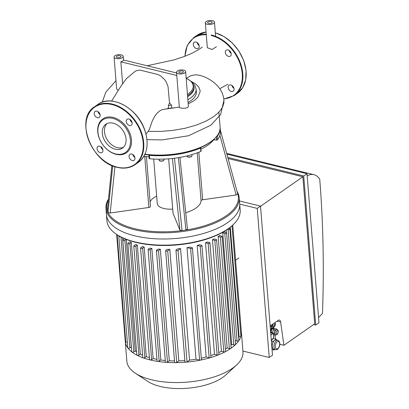 <?xml version="1.0" encoding="UTF-8"?>
<svg xmlns="http://www.w3.org/2000/svg" width="409" height="409" viewBox="0 0 409 409"><rect width="100%" height="100%" fill="white"/><g stroke="black" fill="none" stroke-linecap="round" stroke-linejoin="round"><path stroke-width="0.61" d="M211.765 22.935A2.29 1.007 175.4 0 1 209.244 23.487A2.29 1.007 175.4 0 1 207.608 22.659A2.29 1.007 175.4 0 1 209.812 21.473A2.29 1.007 175.4 0 1 212.174 22.296A2.29 1.007 175.4 0 1 211.765 22.935M182.971 72.398A2.29 1.007 175.4 0 1 180.451 72.95A2.29 1.007 175.4 0 1 178.815 72.127A2.29 1.007 175.4 0 1 181.018 70.936A2.29 1.007 175.4 0 1 183.385 71.759A2.29 1.007 175.4 0 1 182.971 72.398M120.522 57.153A2.29 1.007 175.4 0 1 118.002 57.71A2.29 1.007 175.4 0 1 116.366 56.882A2.29 1.007 175.4 0 1 118.569 55.69A2.29 1.007 175.4 0 1 120.936 56.514A2.29 1.007 175.4 0 1 120.522 57.153M176.785 75.471L120.859 61.82A4.581 2.014 -4.6 0 0 123.477 59.995L176.581 72.96M122.623 83.727L120.859 61.82M173.038 108.227L171.734 107.91L171.509 105.123L169.5 102.966L168.048 86.575L166.218 81.964L164.546 79.51L160.757 75.997L158.063 74.566L140.348 70.195L138.953 70.123L135.471 71.038L126.453 78.574L120.548 86.78L111.611 101.079M179.326 107.076L164.167 109.254L161.759 109.811L159.909 110.773L157.153 113.114L154.612 116.453L152.22 121.105L149.489 129.024L148.283 131.35L145.967 133.953M187.603 95.665A30.706 13.502 -4.6 0 0 193.989 86.493L194.071 87.516A30.706 13.502 175.4 0 1 187.69 96.693M179.162 70.236A4.581 2.014 175.4 0 1 185.666 71.575A4.581 2.014 175.4 0 1 184.848 72.853A4.581 2.014 175.4 0 1 179.802 73.963A4.581 2.014 175.4 0 1 176.53 72.306A4.581 2.014 175.4 0 1 179.162 70.236M185.666 71.575L188.37 106.35C187.721 109.387 178.39 108.18 179.362 107.076M201.601 75.808L197.153 74.878L194.362 74.934L190.839 75.737L186.463 78.242M188.268 103.886L194.142 100.645L196.939 98.186L198.135 96.754L200.108 91.652L200.027 90.256L198.672 86.953L195.645 83.922L191.478 81.539M171.734 107.91A32.618 14.341 175.4 0 1 167.838 108.482L167.097 109.024M187.925 99.658A32.618 14.341 -4.6 0 0 196.11 89.075L196.335 91.856A32.618 14.341 175.4 0 1 188.15 102.444M169.5 102.966L168.385 105.604C168.569 107.168 168.39 108.129 167.838 108.482M118.201 90.358L116.647 88.973L114.08 57.066A4.581 2.014 175.4 0 1 118.487 54.688A4.581 2.014 175.4 0 1 123.216 56.33A4.581 2.014 175.4 0 1 122.398 57.613A4.581 2.014 175.4 0 1 120.583 58.4A4.581 2.014 175.4 0 1 114.08 57.066M210.001 20.45A4.581 2.014 175.4 0 1 214.459 22.112A4.581 2.014 175.4 0 1 213.636 23.39A4.581 2.014 175.4 0 1 208.595 24.499A4.581 2.014 175.4 0 1 205.323 22.843A4.581 2.014 175.4 0 1 210.001 20.45M216.443 46.754L212.082 49.504L207.322 47.715L205.323 22.843M132.848 154.525A3.63 2.602 -124.9 0 0 134.904 157.475M132.281 160.538A3.63 2.602 55.1 0 1 129.316 157.695A3.63 2.602 55.1 0 1 129.944 154.316A3.63 2.602 55.1 0 1 134.157 155.803A3.63 2.602 55.1 0 1 134.096 160.267A3.63 2.602 55.1 0 1 132.281 160.538M130.026 119.464A3.63 2.602 -124.9 0 0 132.081 122.414M132.168 122.956A3.63 2.602 55.1 0 1 131.274 125.21A3.63 2.602 55.1 0 1 127.066 123.722A3.63 2.602 55.1 0 1 127.127 119.254A3.63 2.602 55.1 0 1 130.236 119.607A3.63 2.602 55.1 0 1 132.168 122.956M98.012 111.647A3.63 2.602 -124.9 0 0 100.067 114.597M96.923 111.171A3.63 2.602 55.1 0 1 99.893 114.014A3.63 2.602 55.1 0 1 99.259 117.393A3.63 2.602 55.1 0 1 95.052 115.905A3.63 2.602 55.1 0 1 95.113 111.442A3.63 2.602 55.1 0 1 96.923 111.171M100.834 146.708A3.63 2.602 -124.9 0 0 102.889 149.658M97.04 148.753A3.63 2.602 55.1 0 1 97.93 146.499A3.63 2.602 55.1 0 1 102.143 147.986A3.63 2.602 55.1 0 1 102.081 152.455A3.63 2.602 55.1 0 1 98.968 152.102A3.63 2.602 55.1 0 1 97.04 148.753M116.09 154.321A20.624 14.801 55.1 0 1 99.259 123.058A20.624 14.801 55.1 0 1 128.462 130.185A20.624 14.801 55.1 0 1 116.09 154.321M115.599 153.937A19.862 14.249 55.1 0 1 99.392 123.835A19.862 14.249 55.1 0 1 127.511 130.701A19.862 14.249 55.1 0 1 115.599 153.937M123.503 147.225A14.535 10.429 55.1 0 1 117.398 147.649A14.535 10.429 55.1 0 1 105.844 137.107A14.535 10.429 55.1 0 1 107.015 123.574M115.215 149.167A14.535 10.429 55.1 0 1 103.324 137.782A14.535 10.429 55.1 0 1 105.854 124.239A14.535 10.429 55.1 0 1 122.72 130.195A14.535 10.429 55.1 0 1 122.48 148.078A14.535 10.429 55.1 0 1 115.215 149.167M228.023 49.908A3.63 2.602 55.1 0 1 230.988 52.751A3.63 2.602 55.1 0 1 230.359 56.13A3.63 2.602 55.1 0 1 226.146 54.642A3.63 2.602 55.1 0 1 226.208 50.179A3.63 2.602 55.1 0 1 228.023 49.908M229.112 50.389A3.63 2.602 -124.9 0 0 231.167 53.339M234.071 88.937A3.63 2.602 55.1 0 1 233.176 91.192A3.63 2.602 55.1 0 1 228.968 89.704A3.63 2.602 55.1 0 1 229.03 85.236A3.63 2.602 55.1 0 1 232.143 85.593A3.63 2.602 55.1 0 1 234.071 88.937M231.929 85.445A3.63 2.602 -124.9 0 0 233.989 88.395M193.304 44.617A3.63 2.602 55.1 0 1 194.193 42.362A3.63 2.602 55.1 0 1 198.406 43.85A3.63 2.602 55.1 0 1 198.345 48.318A3.63 2.602 55.1 0 1 195.231 47.96A3.63 2.602 55.1 0 1 193.304 44.617M197.097 42.572A3.63 2.602 -124.9 0 0 199.152 45.522M150.374 206.335A1.912 0.838 175.4 0 1 150.43 206.514A1.912 0.838 175.4 0 1 148.861 207.47L110.205 213.007L107.981 212.496A66.079 29.054 175.4 0 1 107.301 210.829L111.902 165.527M112.726 165.88L107.981 212.496A66.079 29.054 175.4 0 0 182.071 230.579L174.469 158.227A53.472 23.512 -4.6 0 0 178.36 157.669L185.931 230.027A66.079 29.054 175.4 0 1 182.071 230.579L179.914 230.022L173.063 213.38A1.912 0.838 175.4 0 1 173.033 213.263A1.912 0.838 175.4 0 1 173.043 213.145M156.678 196.115A22.914 10.077 -4.6 0 0 150.062 201.918M111.872 165.517L107.301 210.829A66.079 29.054 175.4 0 1 108.385 199.802M237.716 193.922L220.344 130.164L237.721 193.948L236.136 194.981L202.649 199.771A1.912 0.838 -4.6 0 0 201.075 200.691A28.645 12.597 175.4 0 1 185.727 212.716M237.716 193.938A66.079 29.054 175.4 0 1 185.931 230.027L187.445 229.055L179.929 157.409M216.264 136.841L216.525 140.082A0.762 0.337 -4.6 0 0 217.506 139.812A53.472 23.512 -4.6 0 0 220.415 131.069L220.139 127.649A53.472 23.512 -4.6 0 0 220.108 127.306M216.525 140.082L214.377 139.878L214.296 138.881M213.37 139.735L213.406 140.139A0.762 0.337 175.4 0 1 214.377 139.878M213.406 140.139A49.653 21.83 175.4 0 1 200.952 149.147M200.834 151.432A0.762 0.337 -4.6 0 0 201.116 151.146L200.839 147.726A0.762 0.337 175.4 0 1 200.558 148.017L200.834 151.432A53.472 23.512 -4.6 0 1 178.36 157.669M172.7 209.101A15.276 6.718 175.4 0 1 163.779 208.462A15.276 6.718 175.4 0 1 157.276 203.605L153.692 159.04M149.178 158.36A0.762 0.337 -4.6 0 0 149.132 158.487A0.762 0.337 -4.6 0 0 149.643 158.764A53.472 23.512 -4.6 0 0 174.469 158.227M149.004 156.903A49.653 21.83 175.4 0 1 143.932 156.202M217.506 139.812L217.23 136.391A0.762 0.337 175.4 0 1 216.412 136.672M217.23 136.391A53.472 23.512 -4.6 0 0 220.139 127.649M149.643 158.764L149.367 155.343A0.762 0.337 175.4 0 1 148.856 155.067A0.762 0.337 175.4 0 1 148.902 154.945A52.71 23.175 -4.6 0 0 200.666 147.531A0.762 0.337 175.4 0 1 200.839 147.726M149.367 155.343A53.472 23.512 -4.6 0 0 200.558 148.017M200.666 147.531A52.71 23.175 -4.6 0 0 213.559 139.561L214.183 138.988A53.472 23.512 175.4 0 1 144.965 154.178M144.832 154.469A52.71 23.175 -4.6 0 0 148.902 154.945M108.457 199.132A66.841 29.387 -4.6 0 0 105.936 208.421A66.841 29.387 -4.6 0 0 134.367 229.689A66.841 29.387 -4.6 0 0 204.408 226.883A66.841 29.387 -4.6 0 0 239.188 197.7A66.841 29.387 -4.6 0 0 237.828 192.828A66.841 29.387 -4.6 0 0 237.016 191.351M239.188 197.7L239.684 203.856A66.841 29.387 175.4 0 1 204.904 233.038A66.841 29.387 175.4 0 1 134.863 235.845A66.841 29.387 175.4 0 1 106.432 214.577L106.928 220.732A66.841 29.387 175.4 0 0 116.611 234.388A66.841 29.387 175.4 0 0 135.359 242A66.841 29.387 175.4 0 0 232.803 225.037A66.841 29.387 175.4 0 0 240.175 210.011L239.684 203.856A66.841 29.387 175.4 0 1 204.904 233.038A66.841 29.387 175.4 0 1 134.863 235.845A66.841 29.387 175.4 0 1 106.432 214.577L105.936 208.421M218.892 112.138L220.083 126.964A53.472 23.512 175.4 0 1 214.183 138.988M238.912 257.946L235.594 260.262M144.183 247.056L142.649 248.125A1.145 0.506 175.4 0 1 141.386 248.401A1.145 0.506 175.4 0 1 140.568 247.992A1.145 0.506 175.4 0 1 140.773 247.67L142.312 246.601A54.428 23.932 -4.6 0 0 143.237 246.832A54.428 23.932 -4.6 0 0 144.183 247.056L153.155 358.596L151.621 359.669A1.145 0.506 175.4 0 1 150.031 359.894A58.247 25.609 175.4 0 1 143.135 357.844A1.145 0.506 175.4 0 1 142.787 357.517L133.809 245.978A1.145 0.506 -4.6 0 0 134.627 246.392A1.145 0.506 -4.6 0 0 135.89 246.116L137.337 245.103L146.31 356.648L144.863 357.655A1.145 0.506 175.4 0 1 143.135 357.844A58.247 25.609 175.4 0 1 137.056 355.227A1.145 0.506 175.4 0 1 136.826 354.951L127.848 243.411A1.145 0.506 -4.6 0 0 128.666 243.825A1.145 0.506 -4.6 0 0 129.929 243.549L131.325 242.578L140.297 354.117L138.902 355.089A1.145 0.506 175.4 0 1 137.056 355.227A58.247 25.609 175.4 0 1 131.887 351.97A1.145 0.506 175.4 0 1 131.754 351.76L122.782 240.221A1.145 0.506 -4.6 0 0 123.6 240.635A1.145 0.506 -4.6 0 0 124.863 240.359L126.243 239.393L135.215 350.937L133.835 351.898A1.145 0.506 175.4 0 1 131.887 351.97A58.247 25.609 175.4 0 1 127.848 347.926A58.247 25.609 175.4 0 1 125.287 341.699A1.145 0.506 175.4 0 1 125.287 341.694A58.247 25.609 175.4 0 1 125.256 341.362A58.247 25.609 175.4 0 1 125.231 341.029M156.938 359.373A54.428 23.932 175.4 0 1 153.155 358.596M149.75 248.135A54.428 23.932 -4.6 0 0 151.836 248.442L160.809 359.986L159.147 361.142A1.145 0.506 175.4 0 1 157.71 361.403A1.145 0.506 175.4 0 1 157.071 361.004L148.094 249.464A1.145 0.506 175.4 0 1 148.303 249.142L149.75 248.135M165.277 360.493A54.428 23.932 175.4 0 1 160.809 359.986M158.022 249.091A54.428 23.932 -4.6 0 0 160.338 249.239L169.311 360.779L167.475 362.062A1.145 0.506 175.4 0 1 166.197 362.338A1.145 0.506 175.4 0 1 165.394 361.924L156.422 250.385A1.145 0.506 175.4 0 1 156.627 250.063L158.022 249.091M174.51 360.937A54.428 23.932 175.4 0 1 169.311 360.779M167.225 249.398A54.428 23.932 -4.6 0 0 169.817 249.352L178.794 360.896L176.693 362.359A1.145 0.506 175.4 0 1 175.604 362.64A1.145 0.506 175.4 0 1 174.612 362.221L165.64 250.681A1.145 0.506 175.4 0 1 165.844 250.359L167.225 249.398M184.842 360.574A54.428 23.932 175.4 0 1 178.794 360.896M177.598 248.892A54.428 23.932 -4.6 0 0 180.568 248.58L189.541 360.124L187.015 361.883A1.145 0.506 175.4 0 1 186.136 362.154A1.145 0.506 175.4 0 1 184.94 361.745L175.962 250.206A1.145 0.506 175.4 0 1 176.172 249.884L177.598 248.892M195.993 359.199L187.02 247.66L190.63 248.539A1.145 0.506 -4.6 0 0 191.831 248.493A1.145 0.506 -4.6 0 0 192.429 247.992L201.402 359.531A1.145 0.506 175.4 0 1 200.599 360.084A1.145 0.506 175.4 0 1 199.607 360.084L195.993 359.199A54.428 23.932 175.4 0 1 189.541 360.124M187.02 247.66A54.428 23.932 -4.6 0 0 189.899 247.128L191.939 247.629A1.145 0.506 -4.6 0 1 192.429 247.992M206.146 356.98L197.174 245.441L200.18 246.172A1.145 0.506 -4.6 0 0 201.381 246.126A1.145 0.506 -4.6 0 0 201.974 245.625L210.952 357.164A1.145 0.506 175.4 0 1 210.338 357.671A1.145 0.506 175.4 0 1 209.152 357.711L206.146 356.98A54.428 23.932 175.4 0 1 201.294 358.166M197.174 245.441A54.428 23.932 -4.6 0 0 199.51 244.776L201.489 245.257A1.145 0.506 -4.6 0 1 201.974 245.625M214.485 354.317L205.507 242.772L208.14 243.416A1.145 0.506 -4.6 0 0 209.342 243.37A1.145 0.506 -4.6 0 0 209.94 242.869L218.912 354.409A1.145 0.506 175.4 0 1 218.462 354.859A1.145 0.506 175.4 0 1 217.113 354.956L214.485 354.317A54.428 23.932 175.4 0 1 210.824 355.595M205.507 242.772A54.428 23.932 -4.6 0 0 207.455 242.016L209.449 242.501A1.145 0.506 -4.6 0 1 209.94 242.869M221.422 351.311L212.445 239.766L214.822 240.349A1.145 0.506 -4.6 0 0 216.024 240.303A1.145 0.506 -4.6 0 0 216.622 239.802L225.594 351.341A1.145 0.506 175.4 0 1 225.277 351.73A1.145 0.506 175.4 0 1 223.795 351.888L221.422 351.311A54.428 23.932 175.4 0 1 218.764 352.563M212.445 239.766A54.428 23.932 -4.6 0 0 214.06 238.928L216.131 239.434A1.145 0.506 -4.6 0 1 216.622 239.802M227.143 348.008L218.171 236.468A54.428 23.932 -4.6 0 0 219.48 235.553L221.673 236.09A1.145 0.506 175.4 0 1 222.164 236.453L231.136 347.993A1.145 0.506 175.4 0 1 230.932 348.315A1.145 0.506 175.4 0 1 229.337 348.545L227.143 348.008A54.428 23.932 175.4 0 1 225.415 349.107M231.709 344.424L222.736 232.879A54.428 23.932 -4.6 0 0 223.738 231.893L226.116 232.476A1.145 0.506 175.4 0 1 226.601 232.839L235.579 344.378A1.145 0.506 175.4 0 1 235.461 344.629A1.145 0.506 175.4 0 1 233.779 344.93L231.709 344.424A54.428 23.932 175.4 0 1 230.906 345.15M226.402 232.583L226.208 230.195M122.521 237.772L131.304 346.939L129.878 347.936A1.145 0.506 175.4 0 1 128.763 348.217A1.145 0.506 175.4 0 1 127.848 347.926A1.145 0.506 175.4 0 1 127.797 347.798L118.825 236.259A1.145 0.506 -4.6 0 0 120.282 236.632M136.58 351.929A54.428 23.932 175.4 0 1 135.215 350.937M127.848 243.411A1.145 0.506 -4.6 0 1 128.053 243.089L129.893 241.811A54.428 23.932 -4.6 0 0 131.325 242.578M142.598 355.201A54.428 23.932 175.4 0 1 140.297 354.117M133.809 245.978A1.145 0.506 -4.6 0 1 134.014 245.656L135.676 244.5A54.428 23.932 -4.6 0 0 137.337 245.103M149.392 357.624A54.428 23.932 175.4 0 1 146.31 356.648M218.171 236.468L220.364 237A1.145 0.506 175.4 0 0 221.566 236.954A1.145 0.506 175.4 0 0 222.164 236.453M228.764 228.421L229.418 228.58A1.145 0.506 175.4 0 1 229.904 228.948L238.882 340.487A1.145 0.506 175.4 0 1 238.83 340.656A58.247 25.609 175.4 0 1 235.461 344.629A58.247 25.609 175.4 0 1 230.932 348.315A58.247 25.609 175.4 0 1 225.277 351.73A58.247 25.609 175.4 0 1 218.462 354.859A58.247 25.609 175.4 0 1 210.338 357.671A58.247 25.609 175.4 0 1 200.599 360.084A58.247 25.609 175.4 0 1 186.136 362.154A58.247 25.609 175.4 0 1 175.604 362.64A58.247 25.609 175.4 0 1 166.197 362.338A58.247 25.609 175.4 0 1 157.71 361.403A58.247 25.609 175.4 0 1 150.031 359.894A1.145 0.506 175.4 0 1 149.546 359.531L140.568 247.992M127.368 342.451L125.773 342.057A1.145 0.506 175.4 0 1 125.287 341.699L116.652 234.418M232.01 225.763L240.906 336.28A1.145 0.506 175.4 0 1 240.896 336.367A58.247 25.609 175.4 0 1 238.83 340.656A1.145 0.506 175.4 0 1 237.082 341.034L235.272 340.595M229.904 228.948A1.145 0.506 175.4 0 1 229.311 229.444A1.145 0.506 175.4 0 1 228.11 229.495L227.481 229.342M226.601 232.839A1.145 0.506 175.4 0 1 226.008 233.34A1.145 0.506 175.4 0 1 224.807 233.386L222.736 232.879M240.579 332.231A1.145 0.506 175.4 0 0 241.341 331.689A1.145 0.506 175.4 0 0 241.341 331.684A58.247 25.609 175.4 0 1 241.371 332.021A58.247 25.609 175.4 0 1 240.896 336.367A1.145 0.506 175.4 0 1 239.107 336.832L238.575 336.699M124.658 238.733L122.986 239.899A1.145 0.506 -4.6 0 0 122.782 240.221M119.039 235.927L119.029 235.937A1.145 0.506 -4.6 0 0 118.825 236.259M160.338 249.239L158.498 250.523A1.145 0.506 175.4 0 1 157.24 250.799A1.145 0.506 175.4 0 1 156.422 250.385M151.836 248.442L150.175 249.602A1.145 0.506 175.4 0 1 148.917 249.879A1.145 0.506 175.4 0 1 148.094 249.464M169.817 249.352L167.716 250.819A1.145 0.506 175.4 0 1 166.458 251.095A1.145 0.506 175.4 0 1 165.64 250.681M180.568 248.58L178.043 250.344A1.145 0.506 175.4 0 1 176.785 250.62A1.145 0.506 175.4 0 1 175.962 250.206M232.803 225.037L232.179 225.61A66.079 29.054 175.4 0 1 135.849 242.379A66.079 29.054 175.4 0 1 117.317 234.853L116.611 234.388M241.371 332.021L242.977 351.939A58.247 25.609 175.4 0 1 236.545 365.032A58.247 25.609 175.4 0 1 151.632 379.813A58.247 25.609 175.4 0 1 135.297 373.182A58.247 25.609 175.4 0 1 126.856 361.28L125.256 341.362M236.545 365.032L225.676 375.053A44.898 19.739 175.4 0 1 160.221 386.444A44.898 19.739 175.4 0 1 147.629 381.331L135.297 373.182M273.452 326.561A1.912 1.033 -76.3 0 1 273.376 326.551A1.912 1.033 -76.3 0 1 272.951 326.208A1.912 1.033 -76.3 0 1 272.813 324.501A1.912 1.033 -76.3 0 1 272.961 324.02M275.6 334.715A2.674 1.447 -76.3 0 1 275.518 334.7A2.674 1.447 -76.3 0 1 274.925 334.219A2.674 1.447 -76.3 0 1 274.736 331.827A2.674 1.447 -76.3 0 1 275.963 329.71A2.674 1.447 -76.3 0 1 276.786 329.506A2.674 1.447 -76.3 0 1 276.862 329.526M273.667 326.612L273.335 326.842L272.568 325.574L272.915 324.051M275.942 334.777L275.461 335.109L274.388 333.33L275.078 330.324L276.842 329.092L277.154 329.613M272.604 333.023L273.207 329.864L274.971 328.637L276.842 329.092M273.733 334.69L275.461 335.109M272.517 332.875L274.388 333.33M273.207 329.864L275.078 330.324M273.335 326.842L271.397 326.28M271.208 325.242L272.568 325.574M270.707 332.89A3.819 2.065 -76.3 0 1 271.683 332.727L272.149 332.844A3.819 2.065 103.7 0 0 270.743 333.315M270.707 332.875L271.76 332.139L272.189 332.854M270.625 331.863L271.76 332.139M271.177 332.001A2.674 1.447 -76.3 0 1 273.35 328.667L274.516 328.948M270.87 331.924L271.489 329.23L273.509 327.824L272.568 327.599L271.397 328.412M273.509 327.824L274.127 328.856M271.489 329.23L271.106 329.138M277.813 340.406L276.095 339.986A4.775 2.582 103.7 0 0 274.628 340.344A4.775 2.582 103.7 0 0 272.43 344.122A4.775 2.582 103.7 0 0 272.767 348.402A4.775 2.582 103.7 0 0 273.831 349.266L275.548 349.685C277.067 349.634 277.921 349.312 278.11 348.719L279.173 347.057C280.917 343.652 278.769 339.91 277.813 340.406A4.775 2.582 103.7 0 0 275.047 342.246A4.775 2.582 103.7 0 0 273.953 346.944A4.775 2.582 103.7 0 0 275.548 349.685M271.361 341.024L273.054 341.438L276.203 339.255L276.735 340.145M273.161 338.514L276.203 339.255M274.536 349.434L273.723 349.997L271.827 346.832M271.821 346.766L273.054 341.438M272.051 349.588L273.723 349.997M275.508 339.087L274.925 334.981M274.035 328.703L273.739 326.622M270.15 325.978L278.192 320.37A3.819 2.065 -76.3 0 1 279.373 320.078A3.819 2.065 -76.3 0 1 280.62 321.975L283.923 345.268L279.828 344.266M260.523 206.3L302.864 176.78L314.695 323.816L283.923 345.268M307.164 175.834A26.738 14.443 -76.3 0 1 313.969 174.699A26.738 14.443 -76.3 0 1 319.736 179.214A782.422 422.696 -76.3 0 1 322.471 313.473L318.565 317.522M315.712 325.068L303.718 175.982L306.99 173.697L318.984 322.783L315.712 325.068L313.626 324.557M260.507 206.11L272.501 355.196L269.229 357.476L257.23 208.391L260.507 206.11L239.449 200.967M228.069 158.523L302.864 176.78M227.777 157.445L303.718 175.982M226.877 154.142L306.99 173.697M239.705 204.111L257.23 208.391M242.905 351.05L269.229 357.476M186.207 78.303A29.944 13.165 175.4 0 1 187.506 94.448M146.979 139.633L162.23 139.904L188.59 135.737L210.942 125.154L220.609 114.551L223.963 100.277L223.856 103.012L222.808 106.488L220.742 109.949L217.695 113.329L213.723 116.565L205.768 121.238L196.013 125.215L184.888 128.314L172.884 130.41L160.512 131.432L148.283 131.35M168.385 105.604A32.618 14.341 -4.6 0 0 171.509 105.123M117.122 167.143A34.949 25.077 55.1 0 1 88.605 114.172A34.949 25.077 55.1 0 1 138.089 126.248A34.949 25.077 55.1 0 1 117.122 167.143M94.617 106.718L97.889 104.438A35.332 25.348 55.1 0 1 138.891 118.922A35.332 25.348 55.1 0 1 138.303 162.404L135.026 164.684C130.016 168.068 124.091 168.963 117.25 167.363C91.248 162.562 74.673 118.523 94.617 106.718A35.332 25.348 55.1 0 1 135.614 121.207A35.332 25.348 55.1 0 1 135.026 164.684A35.332 25.348 55.1 0 1 117.368 167.332M206.064 32.055A35.332 25.348 -124.9 0 0 196.974 35.363L206.059 32.035M215.323 32.827L224.096 36.585L232.235 42.889L238.989 51.161L243.738 60.644L246.054 70.471L245.712 79.735L242.736 87.598L237.384 93.324A35.332 25.348 -124.9 0 0 243.682 60.777A35.332 25.348 -124.9 0 0 215.328 32.894M206.238 34.244A35.332 25.348 -124.9 0 0 193.697 37.643L187.256 45.384L184.848 56.304M237.384 93.324L234.112 95.609A35.332 25.348 -124.9 0 0 240.267 62.674A35.332 25.348 -124.9 0 0 211.361 34.995M206.279 34.755A34.949 25.077 -124.9 0 0 185.016 56.237M223.789 98.789A34.949 25.077 -124.9 0 0 241.653 69.443A34.949 25.077 -124.9 0 0 211.167 35.491M144.745 156.335L148.861 207.47M110.205 213.007L114.914 166.693M173.063 213.38L168.672 158.82L173.033 213.263M172.409 158.472L179.914 230.022M197.225 152.864L201.075 200.691M219.889 135.348L236.136 194.981M202.649 199.771L198.825 152.255M159.72 160.686A2.101 0.925 -4.6 0 0 161.427 161.141A2.101 0.925 -4.6 0 0 163.375 160.625M163.656 160.359A2.485 1.094 175.4 0 1 160.926 160.957A2.485 1.094 175.4 0 1 159.152 160.062C158.605 160.86 161.555 161.734 163.564 160.594L164.101 159.663A2.485 1.094 175.4 0 1 163.656 160.359M187.634 156.688A2.101 0.925 -4.6 0 0 189.341 157.143A2.101 0.925 -4.6 0 0 191.289 156.627M191.576 156.361A2.485 1.094 175.4 0 1 188.84 156.964A2.485 1.094 175.4 0 1 187.071 156.064C186.519 156.862 189.469 157.736 191.478 156.601L192.02 155.671A2.485 1.094 175.4 0 1 191.576 156.361M217.113 354.956L208.14 243.416M223.795 351.888L214.822 240.349M209.152 357.711L200.18 246.172M199.607 360.084L190.63 248.539M229.337 348.545L220.364 237M125.773 342.057L117.138 234.735M237.082 341.034L228.11 229.495M233.779 344.93L224.807 233.386M239.107 336.832L230.287 227.24M138.902 355.089L129.929 243.549M144.863 357.655L135.89 246.116M133.835 351.898L124.863 240.359M129.878 347.936L120.952 236.985M151.621 359.669L142.649 248.125M167.475 362.062L158.498 250.523M159.147 361.142L150.175 249.602M176.693 362.359L167.716 250.819M187.015 361.883L178.043 250.344M270.191 326.494A1.718 0.93 -76.3 0 1 271.382 327.282A1.718 0.93 -76.3 0 1 270.436 329.557M274.219 325.303A0.956 0.516 -76.3 0 1 274.976 323.994A0.956 0.516 -76.3 0 1 275.099 325.472A0.956 0.516 -76.3 0 1 274.219 325.303M273.207 323.846A1.912 1.033 103.7 0 0 272.895 325.492A1.912 1.033 103.7 0 0 273.529 326.586C275.339 327.435 276.259 322.946 274.439 322.88M276.106 333.013A1.718 0.93 -76.3 0 1 277.476 330.656A1.718 0.93 -76.3 0 1 277.685 333.32A1.718 0.93 -76.3 0 1 276.106 333.013M274.782 333.207A2.674 1.447 103.7 0 0 275.676 334.736C276.903 335.196 277.762 334.173 278.253 331.673C278.217 330.395 277.783 329.69 276.944 329.542A2.674 1.447 103.7 0 0 275.395 330.574A2.674 1.447 103.7 0 0 274.782 333.207M270.901 335.324A2.863 1.549 -76.3 0 1 273.105 334.184A2.863 1.549 -76.3 0 1 273.381 337.609A2.863 1.549 -76.3 0 1 271.239 339.49M275.277 346.755A3.819 2.065 -76.3 0 1 278.314 341.515A3.819 2.065 -76.3 0 1 278.79 347.435A3.819 2.065 -76.3 0 1 275.277 346.755M280.62 321.975L277.118 321.121M193.989 86.493L191.724 81.79L186.192 78.119M176.53 72.306L179.336 107.178M223.963 100.277C223.426 95 221.484 90.43 218.13 86.56C213.779 81.708 208.253 78.119 201.56 75.793M196.11 89.075L194.832 85.307L192.317 82.475M123.216 56.33L123.513 60.005M214.459 22.112L215.604 36.365M202.353 47.112L197.46 50.333L191.56 53.436L184.628 56.391L173.672 59.98L147.092 65.762M219.781 88.712L227.885 84.223M115.977 80.65L105.788 92.219L102.24 102.194M97.889 104.438C111.596 93.743 138.135 108.574 144.944 130.522C149.285 144.74 147.071 155.369 138.303 162.404M196.974 35.363L193.697 37.643M223.825 99.029L234.112 95.609M146.417 156.586L150.43 206.514M159.081 159.183L159.152 160.062M164.055 159.091L164.101 159.663M191.933 154.612L192.02 155.671M148.856 155.067L149.132 158.487M241.341 331.689L232.762 225.073M270.472 329.956L271.131 329.081L271.566 327.307L270.855 325.487M271.3 340.237L272.552 339.398L273.672 337.159L273.723 334.644L273.094 333.412L272.149 332.844M313.969 174.699L226.668 153.39"/></g></svg>
